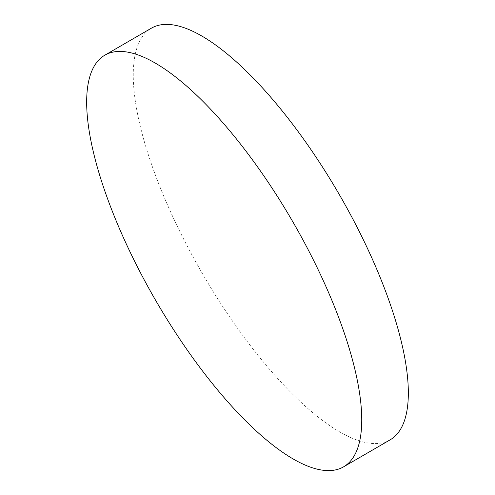 <?xml version="1.0" encoding="UTF-8"?>
<svg xmlns="http://www.w3.org/2000/svg" width="495" height="495" viewBox="0 0 495 495"><rect width="100%" height="100%" fill="white"/><g stroke="black" fill="none" stroke-linecap="round" stroke-linejoin="round"><path stroke-width="0.37" stroke-dasharray="2.48 1.86" d="M390.202 439.795A237.94 79.033 59.9 0 1 368.268 443.019A237.94 79.033 59.9 0 1 187.339 246.263A237.94 79.033 59.9 0 1 151.39 28.178"/><path stroke-width="0.74" d="M104.798 55.205L151.39 28.178A237.94 79.033 59.9 0 1 173.318 24.948A237.94 79.033 59.9 0 1 354.253 221.71A237.94 79.033 59.9 0 1 390.202 439.795L343.61 466.822A237.94 79.033 59.9 0 1 321.682 470.052A237.94 79.033 59.9 0 1 140.747 273.29A237.94 79.033 59.9 0 1 104.798 55.205A237.94 79.033 59.9 0 1 126.732 51.981A237.94 79.033 59.9 0 1 307.661 248.738A237.94 79.033 59.9 0 1 343.61 466.822"/></g></svg>
